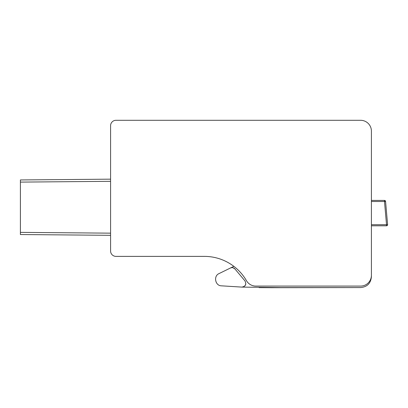 <?xml version="1.0" encoding="UTF-8"?>
<svg xmlns="http://www.w3.org/2000/svg" width="408" height="408" viewBox="0 0 408 408"><rect width="100%" height="100%" fill="white"/><g stroke="black" fill="none" stroke-linecap="round" stroke-linejoin="round"><path stroke-width="0.61" d="M384.494 201.215A1.081 0.281 -5 0 1 385.57 201.404A1.081 1.081 0 0 0 384.494 200.42A1.081 1.081 0 0 1 385.57 201.404A1.081 1.081 0 0 0 384.494 200.42A1.081 1.081 0 0 1 385.57 201.404A1.081 1.081 0 0 0 384.494 200.42A1.081 1.081 0 0 1 385.57 201.404A1.081 1.081 0 0 0 384.494 200.42A1.081 1.081 0 0 1 385.57 201.404A1.081 1.081 0 0 0 384.494 200.42A1.081 1.081 0 0 1 385.57 201.404L384.494 201.501L384.494 200.42L371.408 200.42L371.408 196.442M371.408 186.604L371.408 149.593M371.408 142.224L371.408 131.101A10.802 10.802 0 0 0 360.606 120.299L182.621 120.299M110.583 233.162L110.583 250.981L110.583 233.162L110.583 250.981L110.583 233.162L110.583 250.981L110.583 233.162L110.583 250.981L110.583 233.162L20.4 232.376L20.4 234.534L110.583 235.319L20.4 234.534L110.583 235.319L20.4 234.534L110.583 235.319L20.4 234.534L110.583 235.319L20.4 234.534L110.583 235.319L110.583 233.167L110.583 250.981L110.583 125.7A5.401 5.401 0 0 1 115.979 120.299L133.584 120.299M20.4 182.106L110.583 181.32L110.583 125.7L110.583 181.32L110.583 179.163L20.4 179.948L20.4 232.376M110.583 250.981A5.401 5.401 0 0 0 115.979 256.382L204.372 256.382A48.603 48.603 0 0 1 233.85 266.342A48.603 48.603 0 0 0 204.372 256.382L115.979 256.382L204.372 256.382A48.603 48.603 0 0 1 233.85 266.342A48.603 48.603 0 0 0 204.372 256.382L115.979 256.382L204.372 256.382A48.603 48.603 0 0 1 233.85 266.342A48.603 48.603 0 0 0 204.372 256.382L115.979 256.382L204.372 256.382A48.603 48.603 0 0 1 233.85 266.342A48.603 48.603 0 0 0 204.372 256.382L115.979 256.382L204.372 256.382A48.603 48.603 0 0 1 246.458 280.684A10.802 10.802 0 0 0 255.811 286.085L360.652 286.085A10.802 10.802 0 0 0 371.408 275.283L371.408 131.101M115.979 120.299L360.606 120.299M230.413 268.025L219.127 273.549C213.231 275.925 215.215 285.87 221.457 285.83L241.898 287.105C245.575 286.355 246.6 284.284 244.963 280.898L234.972 268.989L232.999 267.755A3.779 3.779 0 0 1 234.972 268.989L244.963 280.898L234.972 268.989L232.999 267.755A3.779 3.779 0 0 1 234.972 268.989L232.999 267.755A3.779 3.779 0 0 1 234.972 268.989L244.963 280.898L234.972 268.989L232.999 267.755A3.779 3.779 0 0 1 234.972 268.989L232.999 267.755A3.779 3.779 0 0 1 234.972 268.989L244.963 280.898L234.972 268.989L232.999 267.755A3.779 3.779 0 0 1 234.972 268.989L232.999 267.755A3.779 3.779 0 0 1 234.972 268.989L244.963 280.898L234.972 268.989L232.999 267.755A3.779 3.779 0 0 1 234.972 268.989C233.662 267.623 232.142 267.301 230.413 268.025L233.85 266.342A48.603 48.603 0 0 0 231.841 264.894M371.408 215.342L371.408 276.772C370.765 283.336 367.164 286.936 360.606 287.574L280.684 287.574L241.898 287.105L221.457 285.83L241.898 287.105M278.827 287.609L360.606 287.574L271.284 287.696M385.57 201.404L387.6 224.624A1.081 1.081 0 0 1 386.524 225.797L386.524 225.762A1.081 1.045 -5 0 0 387.6 224.624A1.081 1.081 0 0 1 386.524 225.797L371.408 225.797L371.408 275.283M204.372 256.382A48.603 48.603 0 0 1 206.703 256.438M386.524 225.762L386.524 224.721L371.408 224.721M245.8 283.927A3.779 3.779 0 0 1 244.519 286.207M244.963 280.898L234.972 268.989A3.779 3.779 0 0 0 232.999 267.755M259.085 287.63L271.697 287.691M371.408 201.501L384.494 201.501L386.524 224.721L387.6 224.624A1.081 1.081 0 0 1 386.524 225.797"/></g></svg>
